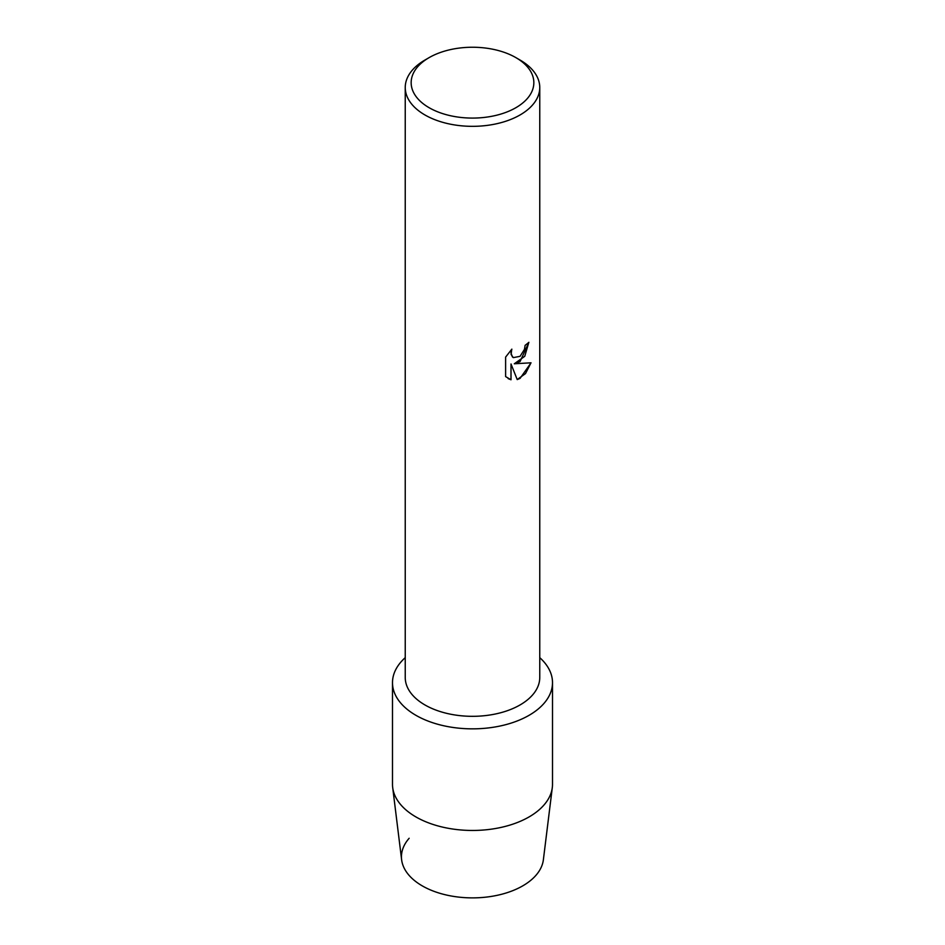 <?xml version="1.0" encoding="UTF-8"?>
<svg xmlns="http://www.w3.org/2000/svg" width="945" height="945" viewBox="0 0 945 945"><rect width="100%" height="100%" fill="white"/><g stroke="black" fill="none" stroke-linecap="round" stroke-linejoin="round"><path stroke-width="1.42" d="M552.506 682.656A80.006 46.187 180 0 1 529.07 715.318A80.006 46.187 180 0 0 539.76 657.649A80.006 46.187 180 0 1 552.506 682.656L552.506 784.279A80.006 46.187 180 0 1 552.305 787.563L543.375 859.773A71.052 41.025 180 0 1 522.739 885.867A71.052 41.025 180 0 1 430.766 890.06A71.052 41.025 180 0 1 409.161 838.262M515.875 57.621L520.057 60.043A67.26 38.828 180 0 1 539.76 87.495L539.76 677.494A67.26 38.828 180 0 1 520.057 704.946A67.26 38.828 180 0 1 446.761 713.369A67.26 38.828 180 0 1 405.24 677.494L405.24 87.495A67.26 38.828 180 0 1 424.943 60.043L429.124 57.621A61.331 35.414 180 0 1 515.875 57.621A61.331 35.414 180 0 1 515.875 107.706A61.331 35.414 180 0 1 429.124 107.706A61.331 35.414 180 0 1 429.124 57.621L424.943 60.043M529.07 715.318A80.006 46.187 180 0 1 422.273 718.613A80.006 46.187 180 0 1 405.24 657.649A80.006 46.187 180 0 0 392.494 682.656A80.006 46.187 180 0 0 441.882 725.335A80.006 46.187 180 0 0 529.07 715.318M520.057 361.581L514.293 363.778L531.043 362.809L520.057 378.39L517.222 379.595L511.021 363.979L511.021 379.772L505.61 376.594L505.61 357.104L511.847 349.142L510.997 353.017L512.355 356.856L513.312 357.623L520.057 356.336L524.463 349.366L525.113 345.327A67.26 38.828 0 0 0 528.881 342.303L520.057 361.581M539.76 87.495A67.26 38.828 180 0 1 520.057 114.959A67.26 38.828 180 0 1 446.761 123.382A67.26 38.828 180 0 1 405.24 87.495M528.834 342.338L524.759 356.3L514.293 363.778M513.277 357.6L511.103 354.446L511.753 349.225M508.138 378.614L510.973 379.748L511.021 363.979M517.21 379.559L525.526 373.558L530.995 362.821M552.305 787.563A80.006 46.187 180 0 1 529.07 816.929A80.006 46.187 180 0 1 444.54 827.548A80.006 46.187 180 0 1 392.695 787.563A80.006 46.187 180 0 1 392.494 784.279L392.494 682.656M522.739 885.867A71.052 41.025 180 0 1 447.658 895.293A71.052 41.025 180 0 1 401.625 859.773L392.695 787.563"/></g></svg>
